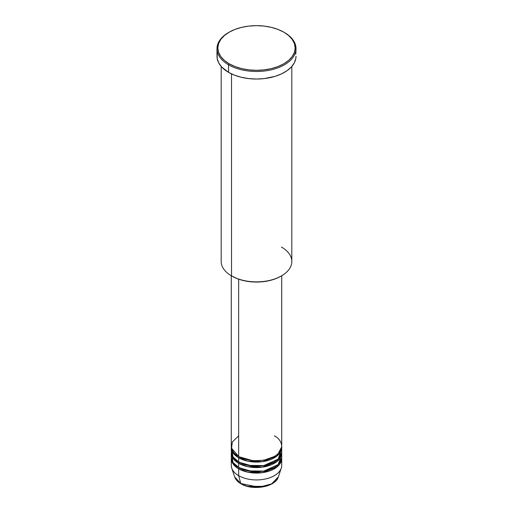 <?xml version="1.0" encoding="UTF-8"?>
<svg xmlns="http://www.w3.org/2000/svg" width="513" height="513" viewBox="0 0 513 513"><rect width="100%" height="100%" fill="white"/><g stroke="black" fill="none" stroke-linecap="round" stroke-linejoin="round"><path stroke-width="0.77" d="M248.023 486.343L264.977 486.343M278.335 476.904L271.576 483.906L259.116 487.222L240.777 483.547A0.84 0.487 120 0 0 240.93 483.772A0.84 0.487 -60 0 1 240.777 483.547A22.239 12.838 0 0 0 263.015 486.747A22.239 12.838 0 0 0 278.335 476.904C275.641 487.055 252.46 491.005 240.93 483.772C237.705 481.899 235.621 479.61 234.665 476.904A22.239 12.838 0 0 0 240.777 483.547L238.667 475.666L240.777 483.547L234.665 476.904L231.735 468.132A25.22 14.563 180 0 0 238.667 475.666A25.22 14.563 0 0 0 266.151 478.821A25.22 14.563 0 0 0 281.72 465.368L281.72 458.507A25.22 14.563 180 0 1 266.151 471.96A25.22 14.563 180 0 1 238.667 468.805L233.543 464.541L231.305 457.82A25.22 14.563 180 0 0 231.28 458.507L231.28 465.368A25.22 14.563 0 0 0 238.667 475.666L238.667 468.805L238.667 475.666A25.22 14.563 180 0 0 263.894 479.296A25.22 14.563 180 0 0 281.265 468.132L278.335 476.904M238.667 435.851L232.37 441.911L231.53 448.208L238.667 456.448A25.22 14.563 0 0 0 266.151 459.603A25.22 14.563 0 0 0 281.72 446.15L281.72 275.75M281.72 447.522A25.22 14.563 180 0 0 281.695 446.836L276.988 456.012L262.528 461.662L247.792 461.187L238.667 457.82A0.84 0.487 120 0 0 239.257 456.788L238.968 456.615L239.257 456.788A0.84 0.487 -60 0 1 238.667 457.82L233.543 453.556L231.305 446.836A25.22 14.563 180 0 0 231.28 447.522L231.28 451.639A25.22 14.563 0 0 0 238.667 461.937A25.22 14.563 0 0 0 266.151 465.092A25.22 14.563 0 0 0 281.72 451.639L281.72 447.522A25.22 14.563 180 0 1 266.151 460.975A25.22 14.563 180 0 1 238.667 457.82L238.667 461.937L238.667 457.82A25.22 14.563 180 0 1 231.28 447.522M231.729 448.894L233.005 456.936L238.667 461.937L248.286 465.406L263.842 465.573L278.174 459.084L281.47 449.58M281.72 453.011A25.22 14.563 180 0 0 281.695 452.325L276.988 461.508L262.528 467.151L247.792 466.683L238.667 463.31A0.84 0.487 120 0 0 239.257 462.284L238.968 462.11L239.257 462.284A0.84 0.487 -60 0 1 238.667 463.31L233.543 459.045L231.305 452.325A25.22 14.563 180 0 0 231.28 453.011L231.28 457.134A25.22 14.563 0 0 0 238.667 467.426A25.22 14.563 0 0 0 266.151 470.588A25.22 14.563 0 0 0 281.72 457.134L281.72 453.011A25.22 14.563 180 0 1 266.151 466.464A25.22 14.563 180 0 1 238.667 463.31L238.667 467.426L238.667 463.31A25.22 14.563 180 0 1 231.28 453.011M231.729 454.383L233.005 462.431L238.667 467.426L248.286 470.902L263.842 471.062L278.174 464.579L281.47 455.069M281.72 458.507A25.22 14.563 180 0 0 281.695 457.82L276.988 466.997L262.528 472.646L247.792 472.172L238.667 468.805A0.84 0.487 120 0 0 239.257 467.773L238.968 467.6L239.257 467.773A0.84 0.487 -60 0 1 238.667 468.805A25.22 14.563 180 0 1 231.28 458.507M233.87 452.581L233.383 453.345M281.47 247.061A35.314 20.385 180 0 1 281.47 275.898A35.314 20.385 180 0 1 231.53 275.898L232.126 276.238A34.474 19.904 0 0 0 280.874 276.238L275.654 278.713L269.691 280.553L263.227 281.688L256.5 282.067L249.773 281.688L243.309 280.553L237.346 278.713L231.53 275.898A35.314 20.385 0 0 0 270.011 280.316A35.314 20.385 0 0 0 291.814 261.483L291.814 66.459M229.151 32.191L228.554 32.531A39.514 22.816 0 0 0 228.554 64.798L229.151 63.766A38.674 22.328 180 0 1 229.151 32.191A38.674 22.328 180 0 1 283.849 32.191L277.988 29.414L271.3 27.349L264.048 26.08L256.5 25.65L248.952 26.08L241.7 27.349L235.012 29.414L229.151 32.191L224.341 35.577L220.77 39.437L218.57 43.624L217.826 47.978L218.57 52.332L220.77 56.526L224.341 60.387L229.151 63.766L235.012 66.543L241.7 68.607L248.952 69.877L256.5 70.307L264.048 69.877L271.3 68.607L277.988 66.543L283.849 63.766L288.659 60.387L292.23 56.526L294.43 52.332L295.174 47.978L294.43 43.624L292.23 39.437L288.659 35.577L284.446 32.531A39.514 22.816 0 0 0 284.144 32.364A39.514 22.816 180 0 1 284.446 32.531L283.849 32.191A38.674 22.328 180 0 1 283.849 63.766A38.674 22.328 180 0 1 229.151 63.766L228.554 64.798A39.514 22.816 0 0 0 284.439 64.798A39.514 22.816 0 0 0 284.446 32.531L284.446 32.531A39.514 22.816 180 0 1 296.014 48.664A39.514 22.816 180 0 1 271.621 69.742A39.514 22.816 180 0 1 228.554 64.798L228.554 72.352A39.514 22.816 0 0 0 271.621 77.296A39.514 22.816 0 0 0 296.014 56.218L295.828 58.456L294.315 62.843L291.352 66.972L287.049 70.691L281.566 73.853L275.128 76.341L264.208 78.592L256.5 79.034L248.792 78.592L241.379 77.296L234.544 75.187L228.554 72.352L228.554 64.798A39.514 22.816 180 0 1 216.986 48.664A39.514 22.816 180 0 1 228.856 32.364M238.667 279.2L238.667 456.448L238.667 279.2M231.53 73.898L231.53 275.898L231.53 73.898M248.298 486.407L256.5 487.35L264.702 486.407M216.986 48.664L216.986 56.218A39.514 22.816 0 0 0 228.554 72.352L221.648 66.972L218.685 62.843L217.172 58.456L217.172 53.98M295.828 53.98L296.014 48.664M221.186 66.459L221.186 261.483A35.314 20.385 0 0 0 231.53 275.898L231.53 275.898M231.28 275.75L231.28 446.15A25.22 14.563 0 0 0 238.667 456.448C243.162 459.872 260.893 463.925 274.333 456.448C287.293 448.683 280.271 438.448 274.333 435.851M239.257 467.773L253.217 471.768L263.881 471.235L274.032 467.6L263.881 471.235L253.217 471.768L239.257 467.773M239.257 462.284L253.217 466.279L263.881 465.746L274.032 462.11L263.881 465.746L253.217 466.279L239.257 462.284M239.257 456.788L253.217 460.783L263.881 460.251L274.032 456.615L263.881 460.251L253.217 460.783L239.257 456.788M269.928 465.342L268.087 464.573M281.47 275.898L280.874 276.238M284.446 32.531L283.849 32.191M280.823 451.376L280.63 450.382"/></g></svg>
